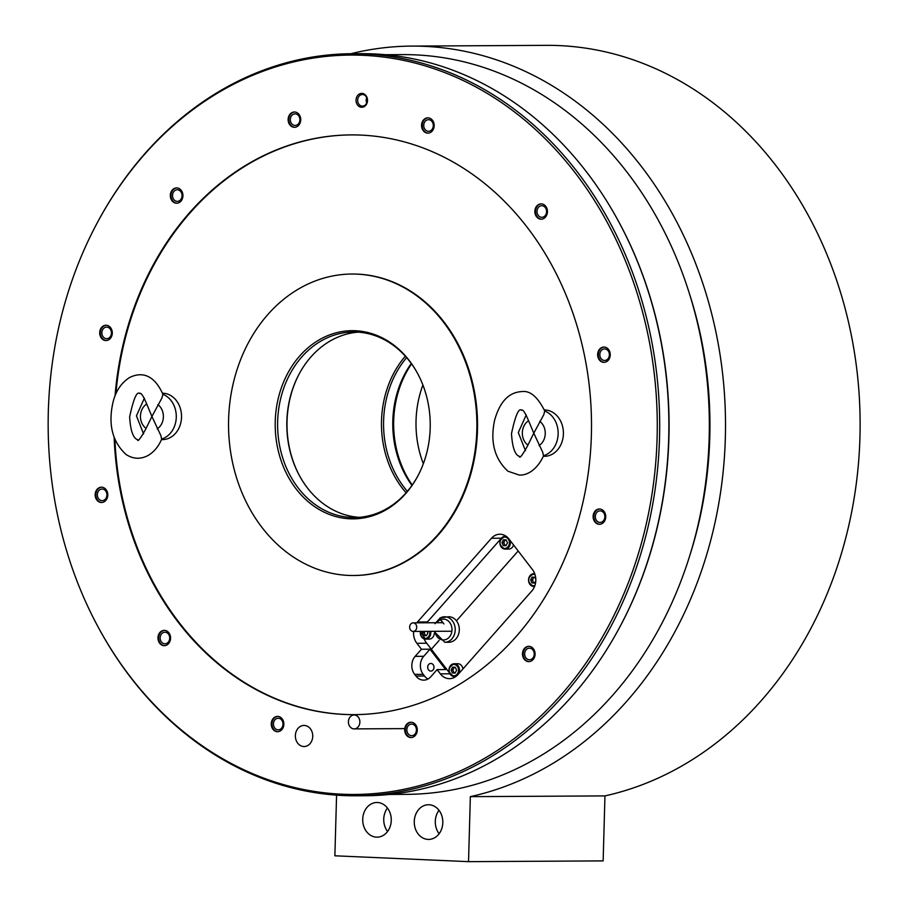 <?xml version="1.0" encoding="UTF-8"?>
<svg xmlns="http://www.w3.org/2000/svg" width="907" height="907" viewBox="0 0 907 907"><rect width="100%" height="100%" fill="white"/><g stroke="black" fill="none" stroke-linecap="round" stroke-linejoin="round"><path stroke-width="1.36" d="M411.744 46.098L546.354 45.35A378.344 311.679 89.7 0 1 858.736 388.797A378.344 311.679 89.7 0 1 604.958 795.904L470.348 796.652A378.344 311.679 -90.3 0 0 724.126 389.534A378.344 311.679 -90.3 0 0 411.744 46.098A378.344 311.679 -90.3 0 0 350.828 53.74M336.576 795.144L334.876 855.8L468.534 861.65L470.348 796.652M690.601 552.953A359.444 296.113 -90.3 0 0 689.161 292.859M429.022 804.758A17.335 14.285 -90.3 0 0 428.444 804.747A17.335 14.285 -90.3 0 0 414.261 821.81A17.335 14.285 -90.3 0 0 428.059 839.406A17.335 14.285 -90.3 0 0 428.637 839.417A17.335 14.285 -90.3 0 0 442.82 822.354A17.335 14.285 -90.3 0 0 429.022 804.758M377.471 802.502A17.335 14.285 -90.3 0 0 376.893 802.491A17.335 14.285 -90.3 0 0 362.709 819.554A17.335 14.285 -90.3 0 0 376.507 837.15A17.335 14.285 -90.3 0 0 377.085 837.161A17.335 14.285 -90.3 0 0 391.268 820.098A17.335 14.285 -90.3 0 0 377.471 802.502M468.534 861.65L603.144 860.902L604.958 795.904M304.344 725.441A10.555 8.696 -90.3 0 0 303.992 725.43A10.555 8.696 -90.3 0 0 295.365 735.815A10.555 8.696 -90.3 0 0 303.754 746.529A10.555 8.696 -90.3 0 0 304.106 746.54A10.555 8.696 -90.3 0 0 312.745 736.155A10.555 8.696 -90.3 0 0 304.344 725.441M354.342 714.977A6.961 5.737 -90.3 0 0 354.104 714.977A6.961 5.737 -90.3 0 0 348.413 721.825A6.961 5.737 -90.3 0 0 353.957 728.888A6.961 5.737 -90.3 0 0 354.183 728.888A6.961 5.737 -90.3 0 0 359.875 722.04A6.961 5.737 -90.3 0 0 354.342 714.977M438.988 810.291A17.335 14.285 -90.3 0 0 439.124 833.748M387.436 808.035A17.335 14.285 -90.3 0 0 387.572 831.492M412.232 485.018A93.92 77.367 89.7 0 1 393.695 420.735A93.92 77.367 -90.3 0 1 411.563 363.866M423.342 463.738A93.92 77.367 89.7 0 1 416.041 420.61A93.92 77.367 89.7 0 1 422.9 385.022M418.229 475.234A92.763 76.415 89.7 0 1 354.535 517.523A92.763 76.415 89.7 0 1 351.44 517.466A92.763 76.415 89.7 0 1 277.621 423.297A92.763 76.415 89.7 0 1 353.515 332.007A92.763 76.415 89.7 0 1 356.61 332.064A92.763 76.415 89.7 0 1 417.662 373.582M355.34 330.738A94.101 77.514 89.7 0 1 417.469 373.208A94.101 77.514 89.7 0 1 418.036 475.608A94.101 77.514 89.7 0 1 350.079 518.804A94.101 77.514 89.7 0 1 275.24 421.381A94.101 77.514 89.7 0 1 355.34 330.738M342.392 794.226A369.705 304.559 89.7 0 1 98.296 627.327A369.705 304.559 89.7 0 1 96.063 225.038A369.705 304.559 89.7 0 1 363.027 55.316A369.705 304.559 89.7 0 1 657.099 438.092A369.705 304.559 89.7 0 1 342.392 794.226M277.769 716.394A7.653 6.304 -90.3 0 0 277.519 716.394A7.653 6.304 -90.3 0 0 271.25 723.922A7.653 6.304 -90.3 0 0 277.338 731.7A7.653 6.304 -90.3 0 0 277.599 731.7A7.653 6.304 -90.3 0 0 283.857 724.171A7.653 6.304 -90.3 0 0 277.769 716.394M164.484 630.365A7.653 6.304 -90.3 0 0 164.224 630.365A7.653 6.304 -90.3 0 0 157.965 637.893A7.653 6.304 -90.3 0 0 164.054 645.659A7.653 6.304 -90.3 0 0 164.314 645.671A7.653 6.304 -90.3 0 0 170.573 638.131A7.653 6.304 -90.3 0 0 164.484 630.365M101.686 487.195A7.653 6.304 -90.3 0 0 101.437 487.195A7.653 6.304 -90.3 0 0 95.167 494.723A7.653 6.304 -90.3 0 0 101.267 502.489A7.653 6.304 -90.3 0 0 101.516 502.501A7.653 6.304 -90.3 0 0 107.774 494.961A7.653 6.304 -90.3 0 0 101.686 487.195M106.21 325.25A7.653 6.304 -90.3 0 0 105.96 325.25A7.653 6.304 -90.3 0 0 99.691 332.778A7.653 6.304 -90.3 0 0 105.79 340.544A7.653 6.304 -90.3 0 0 106.04 340.544A7.653 6.304 -90.3 0 0 112.298 333.016A7.653 6.304 -90.3 0 0 106.21 325.25M176.842 187.919A7.653 6.304 -90.3 0 0 176.582 187.919A7.653 6.304 -90.3 0 0 170.323 195.447A7.653 6.304 -90.3 0 0 176.411 203.213A7.653 6.304 -90.3 0 0 176.672 203.225A7.653 6.304 -90.3 0 0 182.931 195.685A7.653 6.304 -90.3 0 0 176.842 187.919M294.65 112.003A7.653 6.304 -90.3 0 0 294.401 112.003A7.653 6.304 -90.3 0 0 288.131 119.531A7.653 6.304 -90.3 0 0 294.231 127.297A7.653 6.304 -90.3 0 0 294.48 127.309A7.653 6.304 -90.3 0 0 300.739 119.769A7.653 6.304 -90.3 0 0 294.65 112.003M428.081 117.842A7.653 6.304 -90.3 0 0 427.821 117.842A7.653 6.304 -90.3 0 0 421.562 125.37A7.653 6.304 -90.3 0 0 427.651 133.136A7.653 6.304 -90.3 0 0 427.911 133.148A7.653 6.304 -90.3 0 0 434.17 125.608A7.653 6.304 -90.3 0 0 428.081 117.842M541.366 203.871A7.653 6.304 -90.3 0 0 541.105 203.871A7.653 6.304 -90.3 0 0 534.847 211.399A7.653 6.304 -90.3 0 0 540.935 219.177A7.653 6.304 -90.3 0 0 541.196 219.177A7.653 6.304 -90.3 0 0 547.454 211.648A7.653 6.304 -90.3 0 0 541.366 203.871M604.164 347.041A7.653 6.304 -90.3 0 0 603.903 347.041A7.653 6.304 -90.3 0 0 597.645 354.569A7.653 6.304 -90.3 0 0 603.733 362.347A7.653 6.304 -90.3 0 0 603.994 362.347A7.653 6.304 -90.3 0 0 610.252 354.818A7.653 6.304 -90.3 0 0 604.164 347.041M599.64 508.997A7.653 6.304 -90.3 0 0 599.38 508.986A7.653 6.304 -90.3 0 0 593.121 516.525A7.653 6.304 -90.3 0 0 599.21 524.291A7.653 6.304 -90.3 0 0 599.47 524.291A7.653 6.304 -90.3 0 0 605.729 516.763A7.653 6.304 -90.3 0 0 599.64 508.997M529.008 646.328A7.653 6.304 -90.3 0 0 528.747 646.317A7.653 6.304 -90.3 0 0 522.489 653.856A7.653 6.304 -90.3 0 0 528.577 661.622A7.653 6.304 -90.3 0 0 528.838 661.622A7.653 6.304 -90.3 0 0 535.096 654.094A7.653 6.304 -90.3 0 0 529.008 646.328M411.2 722.244A7.653 6.304 -90.3 0 0 410.939 722.233A7.653 6.304 -90.3 0 0 404.681 729.772A7.653 6.304 -90.3 0 0 410.769 737.538A7.653 6.304 -90.3 0 0 411.03 737.538A7.653 6.304 -90.3 0 0 417.288 730.01A7.653 6.304 -90.3 0 0 411.2 722.244M115.042 395.974A289.877 238.802 89.7 0 1 351.111 134.905A289.877 238.802 89.7 0 1 591.375 435.213A289.877 238.802 89.7 0 1 354.308 714.637A289.877 238.802 89.7 0 1 114.169 437.571M361.972 93.376A6.961 5.737 -90.3 0 0 356.043 100.076A6.961 5.737 -90.3 0 0 361.576 107.275A6.961 5.737 -90.3 0 0 367.505 100.575A6.961 5.737 -90.3 0 0 361.972 93.376M228.609 419.34A150.732 124.18 89.7 0 1 351.882 274.039A150.732 124.18 89.7 0 1 476.821 430.201A150.732 124.18 89.7 0 1 353.549 575.503A150.732 124.18 89.7 0 1 228.609 419.34M358.118 332.143A92.763 76.415 -90.3 0 0 298.834 374.602A92.763 76.415 -90.3 0 0 299.389 475.529A92.763 76.415 -90.3 0 0 359.138 517.33M411.937 485.426A92.763 76.415 89.7 0 1 405.35 474.951A92.763 76.415 89.7 0 1 404.783 374.013A92.763 76.415 89.7 0 1 411.268 363.458M406.631 357.619A92.763 76.415 -90.3 0 0 407.368 491.322M299.559 475.846A93.92 77.367 89.7 0 1 299.004 374.285M406.109 492.773A93.92 77.367 89.7 0 1 405.35 356.179M405.542 475.313A94.101 77.514 89.7 0 1 404.976 373.65M389.42 794.453L406.676 794.351A369.875 304.707 -90.3 0 0 709.319 430.303A369.875 304.707 -90.3 0 0 414.964 54.851A369.875 304.707 -90.3 0 0 402.595 54.613L385.328 54.703M356.077 795.79L365.283 795.745A371.042 305.659 -90.3 0 0 620.796 625.161L621.136 624.538A369.875 304.707 -90.3 0 0 618.903 222.045L618.563 221.421A371.042 305.659 -90.3 0 0 373.582 53.921A371.042 305.659 -90.3 0 0 361.179 53.683L351.973 53.728A371.042 305.659 89.7 0 1 364.387 53.967A371.042 305.659 89.7 0 1 659.661 430.61A371.042 305.659 89.7 0 1 356.077 795.79A371.042 305.659 89.7 0 1 343.662 795.552A371.042 305.659 89.7 0 1 98.682 628.052L98.296 627.327M96.063 225.038L96.448 224.312A371.042 305.659 89.7 0 1 351.973 53.728M620.796 625.161A371.042 305.659 -90.3 0 0 618.563 221.421M277.848 716.405A7.653 6.304 -90.3 0 0 271.907 724.081A7.653 6.304 -90.3 0 0 277.927 731.688M278.381 718.253A5.793 4.773 89.7 0 1 282.995 724.137A5.793 4.773 89.7 0 1 278.245 729.84A5.793 4.773 89.7 0 1 278.052 729.84A5.793 4.773 -90.3 0 1 273.438 723.956A5.793 4.773 -90.3 0 1 278.177 718.242A5.793 4.773 -90.3 0 1 278.381 718.253M164.552 630.376A7.653 6.304 -90.3 0 0 158.623 638.052A7.653 6.304 -90.3 0 0 164.643 645.659M165.085 632.213A5.793 4.773 89.7 0 1 169.7 638.109A5.793 4.773 89.7 0 1 164.961 643.811A5.793 4.773 89.7 0 1 164.768 643.8A5.793 4.773 -90.3 0 1 160.154 637.916A5.793 4.773 -90.3 0 1 164.893 632.213A5.793 4.773 -90.3 0 1 165.085 632.213M101.765 487.195A7.653 6.304 -90.3 0 0 95.825 494.871A7.653 6.304 -90.3 0 0 101.845 502.489M102.298 489.043A5.793 4.773 89.7 0 1 106.913 494.927A5.793 4.773 89.7 0 1 102.162 500.641A5.793 4.773 89.7 0 1 101.969 500.63A5.793 4.773 -90.3 0 1 97.355 494.746A5.793 4.773 -90.3 0 1 102.106 489.043A5.793 4.773 -90.3 0 1 102.298 489.043M106.289 325.25A7.653 6.304 -90.3 0 0 100.348 332.926A7.653 6.304 -90.3 0 0 106.368 340.533M106.822 327.098A5.793 4.773 89.7 0 1 111.436 332.982A5.793 4.773 89.7 0 1 106.686 338.696A5.793 4.773 89.7 0 1 106.493 338.685A5.793 4.773 -90.3 0 1 101.879 332.801A5.793 4.773 -90.3 0 1 106.629 327.098A5.793 4.773 -90.3 0 1 106.822 327.098M176.91 187.919A7.653 6.304 -90.3 0 0 170.981 195.595A7.653 6.304 -90.3 0 0 177.001 203.202M177.443 189.767A5.793 4.773 89.7 0 1 182.058 195.651A5.793 4.773 89.7 0 1 177.319 201.365A5.793 4.773 89.7 0 1 177.126 201.354A5.793 4.773 -90.3 0 1 172.511 195.47A5.793 4.773 -90.3 0 1 177.25 189.767A5.793 4.773 -90.3 0 1 177.443 189.767M294.73 112.003A7.653 6.304 -90.3 0 0 288.789 119.679A7.653 6.304 -90.3 0 0 294.809 127.286M295.263 113.851A5.793 4.773 89.7 0 1 299.877 119.735A5.793 4.773 89.7 0 1 295.126 125.449A5.793 4.773 89.7 0 1 294.934 125.438A5.793 4.773 -90.3 0 1 290.319 119.554A5.793 4.773 -90.3 0 1 295.07 113.851A5.793 4.773 -90.3 0 1 295.263 113.851M428.149 117.853A7.653 6.304 -90.3 0 0 422.22 125.517A7.653 6.304 -90.3 0 0 428.24 133.136M428.682 119.69A5.793 4.773 89.7 0 1 433.297 125.574A5.793 4.773 89.7 0 1 428.558 131.288A5.793 4.773 89.7 0 1 428.365 131.277A5.793 4.773 -90.3 0 1 423.75 125.393A5.793 4.773 -90.3 0 1 428.489 119.69A5.793 4.773 -90.3 0 1 428.682 119.69M541.434 203.882A7.653 6.304 -90.3 0 0 535.504 211.558A7.653 6.304 -90.3 0 0 541.524 219.165M541.967 205.73A5.793 4.773 89.7 0 1 546.581 211.614A5.793 4.773 89.7 0 1 541.842 217.317A5.793 4.773 89.7 0 1 541.649 217.317A5.793 4.773 -90.3 0 1 537.035 211.433A5.793 4.773 -90.3 0 1 541.774 205.719A5.793 4.773 -90.3 0 1 541.967 205.73M604.232 347.052A7.653 6.304 -90.3 0 0 598.303 354.728A7.653 6.304 -90.3 0 0 604.323 362.335M604.765 348.9A5.793 4.773 89.7 0 1 609.379 354.784A5.793 4.773 89.7 0 1 604.64 360.487A5.793 4.773 89.7 0 1 604.436 360.487A5.793 4.773 -90.3 0 1 599.833 354.603A5.793 4.773 -90.3 0 1 604.572 348.889A5.793 4.773 -90.3 0 1 604.765 348.9M599.708 508.997A7.653 6.304 -90.3 0 0 593.779 516.673A7.653 6.304 -90.3 0 0 599.799 524.28M600.241 510.845A5.793 4.773 89.7 0 1 604.856 516.729A5.793 4.773 89.7 0 1 600.117 522.432A5.793 4.773 89.7 0 1 599.924 522.432A5.793 4.773 -90.3 0 1 595.309 516.548A5.793 4.773 -90.3 0 1 600.049 510.845A5.793 4.773 -90.3 0 1 600.241 510.845M529.076 646.328A7.653 6.304 -90.3 0 0 523.146 654.004A7.653 6.304 -90.3 0 0 529.166 661.611M529.609 648.176A5.793 4.773 89.7 0 1 534.223 654.06A5.793 4.773 89.7 0 1 529.484 659.763A5.793 4.773 89.7 0 1 529.291 659.763A5.793 4.773 -90.3 0 1 524.677 653.879A5.793 4.773 -90.3 0 1 529.416 648.176A5.793 4.773 -90.3 0 1 529.609 648.176M411.268 722.244A7.653 6.304 -90.3 0 0 405.338 729.92A7.653 6.304 -90.3 0 0 411.347 737.527M411.801 724.092A5.793 4.773 89.7 0 1 416.415 729.976A5.793 4.773 89.7 0 1 411.676 735.679A5.793 4.773 89.7 0 1 411.472 735.679A5.793 4.773 -90.3 0 1 406.869 729.795A5.793 4.773 -90.3 0 1 411.608 724.081A5.793 4.773 -90.3 0 1 411.801 724.092M352.211 274.039A150.732 124.18 89.7 0 1 352.54 274.039A150.732 124.18 89.7 0 1 477.467 430.201A150.732 124.18 -90.3 0 1 354.206 575.503A150.732 124.18 -90.3 0 1 353.877 575.503M115.869 393.955A289.877 238.802 89.7 0 1 351.44 134.894M114.906 439.555A289.877 238.802 -90.3 0 0 354.637 714.637M413.603 631.431A15.079 12.415 89.7 0 0 416.88 643.301L421.449 649.242L415.157 656.351A12.755 10.51 89.7 0 0 414.658 674.377L415.962 676.066L424.51 676.021A12.755 10.51 -90.3 0 0 427.979 679.014M416.789 622.837A15.079 12.415 89.7 0 1 417.469 621.998L491.458 538.27A15.079 12.415 89.7 0 1 499.848 534.234A15.079 12.415 89.7 0 1 509.008 539.041L532.477 569.607A15.079 12.415 89.7 0 1 531.887 590.911L457.91 674.627A15.079 12.415 89.7 0 1 449.509 678.663A15.079 12.415 89.7 0 1 440.36 673.856L437.095 669.615L430.814 676.724A12.755 10.51 89.7 0 1 423.705 680.137A12.755 10.51 89.7 0 1 415.962 676.066M421.449 649.242L429.986 649.197L423.705 656.305A12.755 10.51 -90.3 0 0 423.206 674.332L424.51 676.021M429.986 649.197L445.643 669.57L437.095 669.615M430.938 663.459A3.821 3.152 -90.3 0 0 430.814 663.448A3.821 3.152 -90.3 0 0 427.685 667.212A3.821 3.152 -90.3 0 0 430.723 671.101A3.821 3.152 -90.3 0 0 430.859 671.101A3.821 3.152 -90.3 0 0 433.988 667.337A3.821 3.152 -90.3 0 0 430.938 663.459M505.12 535.629A15.079 12.415 -90.3 0 0 503.725 536.559M453.557 676.441A15.079 12.415 -90.3 0 0 454.758 677.212M362.596 94.532A5.793 4.773 -90.3 0 0 362.403 94.521A5.793 4.773 -90.3 0 0 357.653 100.224A5.793 4.773 -90.3 0 0 362.267 106.119A5.793 4.773 89.7 0 0 362.46 106.119A5.793 4.773 89.7 0 0 367.21 100.416A5.793 4.773 89.7 0 0 362.596 94.532M366.689 97.707A5.793 4.773 -90.3 0 0 366.723 102.888M544.722 411.03L543.792 414.703L533.781 433.183L528.214 419.862C522.081 405.599 521.423 411.415 521.457 410.089C518.611 408.025 515.289 415.86 511.503 433.614C512.874 457.377 519.79 455.926 519.416 456.391C519.484 458.908 522.149 455.495 527.432 446.142L533.781 433.183L542.749 452.31L543.463 455.722M544.381 409.93A23.185 19.104 89.7 0 1 563.394 433.954A23.185 19.104 -90.3 0 1 544.427 456.312L543.327 456.323M162.852 394.307L161.934 397.98L151.923 416.472L146.356 403.15C140.211 388.876 139.565 394.692 139.599 393.377C136.753 391.302 133.431 399.148 129.644 416.903C131.016 440.666 137.932 439.215 137.558 439.68C137.615 442.197 140.29 438.784 145.574 429.419L151.923 416.472L160.879 435.598L161.605 439.011M162.523 393.219A23.185 19.104 89.7 0 1 181.525 417.243A23.185 19.104 -90.3 0 1 162.568 439.6L161.469 439.6M415.587 630.286A4.286 3.537 -90.3 0 0 416.46 625.569A4.286 3.537 -90.3 0 0 413.15 622.86A4.286 3.537 -90.3 0 0 410.769 624.005A4.286 3.537 -90.3 0 0 409.896 628.721A4.286 3.537 -90.3 0 0 413.207 631.442A4.286 3.537 -90.3 0 0 415.587 630.286M449.305 672.643L431.335 649.253L439.101 640.467L431.335 649.253L426.12 642.462A13.911 11.462 -90.3 0 1 424.136 638.925M426.687 622.78L500.653 539.075A13.911 11.462 -90.3 0 1 500.789 538.928M505.46 535.833A13.911 11.462 -90.3 0 0 503.839 536.536M518.18 550.98L456.459 620.819A12.755 10.51 89.7 0 1 458.443 634.571A12.755 10.51 89.7 0 1 448.852 642.258L444.781 642.281A12.755 10.51 -90.3 0 0 448.886 641.249A12.755 10.51 -90.3 0 0 452.389 620.841A12.755 10.51 -90.3 0 0 444.645 616.771A12.755 10.51 -90.3 0 0 440.541 617.814L448.716 616.749A12.755 10.51 89.7 0 1 456.459 620.819L518.18 550.98M440.541 617.814L440.632 619.651L443.897 623.903M440.156 617.939L434.986 623.71M440.349 617.916L440.428 619.73A10.431 8.594 -90.3 0 0 436.868 622.724M442.684 622.327L440.428 619.73M441.267 622.701A7.301 6.02 89.7 0 1 442.423 622.327M453.749 676.463A13.911 11.462 -90.3 0 0 455.11 677.007M535.822 579.414L534.869 577.249L532.114 577.124L530.652 579.958L531.956 582.918L534.711 583.042L535.799 580.922M533.781 577.203L532.364 579.958L533.656 582.906L534.745 582.963M530.652 579.958L532.364 579.958M534.756 582.94A2.902 2.392 89.7 0 1 534.631 577.237M531.956 582.918L533.656 582.906M462.955 668.924A6.372 5.249 89.7 0 0 457.967 663.72A6.372 5.249 -90.3 0 0 457.752 663.72A6.372 5.249 -90.3 0 0 457.547 663.731M452.548 667.167L451.096 670.001L452.389 672.96L455.144 673.073L456.606 670.239L455.303 667.28L452.548 667.167M454.214 667.235L452.797 669.99L454.101 672.949L455.189 672.994A2.902 2.392 89.7 0 1 455.065 667.269M451.096 670.001L452.797 669.99M452.389 672.96L454.101 672.949M513.566 544.982A6.372 5.249 89.7 0 1 508.691 549.086A6.372 5.249 89.7 0 1 508.487 549.086M503.419 539.778L501.956 542.613L503.26 545.572L506.015 545.685L507.467 542.851L506.174 539.892L503.419 539.778M505.086 539.846L503.668 542.601L504.961 545.561L506.061 545.606M501.956 542.613L503.668 542.601M506.061 545.583A2.902 2.392 89.7 0 1 505.936 539.88M503.26 545.572L504.961 545.561M434.317 633.426A6.372 5.249 89.7 0 1 429.136 639.129A6.372 5.249 89.7 0 1 428.92 639.118M423.047 631.385L422.401 632.644L423.694 635.603L426.449 635.728L427.911 632.893L427.231 631.363M424.759 631.374L424.102 632.644L425.406 635.592L426.494 635.648A2.902 2.392 89.7 0 1 424.759 631.374M422.401 632.644L424.102 632.644M423.694 635.603L425.406 635.592M414.658 674.377L423.206 674.332M415.157 656.351L423.705 656.305M416.88 643.301L426.721 643.244M440.36 673.856L449.861 673.81M417.469 621.998L427.424 621.941M491.458 538.27L501.299 538.225M539.053 445.552A13.911 11.462 -90.3 0 0 545.243 433.682A13.911 11.462 -90.3 0 0 539.733 421.302M543.61 455.677A23.185 19.104 -90.3 0 0 558.134 433.988A23.185 19.104 89.7 0 0 544.824 411.064M528.509 420.814A13.911 11.462 -90.3 0 0 522.33 432.684A13.911 11.462 -90.3 0 0 527.829 445.065M157.194 428.841A13.911 11.462 -90.3 0 0 163.373 416.971A13.911 11.462 -90.3 0 0 157.875 404.59M161.752 438.965A23.185 19.104 -90.3 0 0 176.275 417.277A23.185 19.104 89.7 0 0 162.965 394.352M146.651 404.103A13.911 11.462 -90.3 0 0 140.46 415.962A13.911 11.462 -90.3 0 0 145.97 428.342M434.929 631.317A10.431 8.594 -90.3 0 0 445.314 639.718A10.431 8.594 -90.3 0 0 451.663 626.714A10.431 8.594 -90.3 0 0 440.632 619.651M534.767 573.814A6.372 5.249 -90.3 0 0 533.985 573.712A6.372 5.249 -90.3 0 0 533.769 573.7A6.372 5.249 -90.3 0 0 528.554 579.97A6.372 5.249 -90.3 0 0 533.599 586.455A6.372 5.249 -90.3 0 0 533.838 586.455A6.372 5.249 -90.3 0 0 534.62 586.387M535.085 574.789A5.68 4.682 -90.3 0 0 533.565 574.403A5.68 4.682 -90.3 0 0 528.736 579.879A5.68 4.682 -90.3 0 0 533.248 585.763A5.68 4.682 -90.3 0 0 534.96 585.446M458.284 674.196A6.372 5.249 -90.3 0 0 459.033 667.518A6.372 5.249 -90.3 0 0 454.418 663.743A6.372 5.249 -90.3 0 0 454.203 663.743A6.372 5.249 -90.3 0 0 448.988 670.001A6.372 5.249 -90.3 0 0 454.044 676.486A6.372 5.249 -90.3 0 0 454.271 676.497A6.372 5.249 -90.3 0 0 457.037 675.522M454.01 664.446A5.68 4.682 -90.3 0 0 449.169 669.91A5.68 4.682 -90.3 0 0 453.693 675.794A5.68 4.682 -90.3 0 0 458.523 670.33A5.68 4.682 -90.3 0 0 454.01 664.446M506.605 536.627A6.372 5.249 -90.3 0 0 505.29 536.354A6.372 5.249 -90.3 0 0 505.074 536.354A6.372 5.249 -90.3 0 0 499.859 542.613A6.372 5.249 -90.3 0 0 504.904 549.098A6.372 5.249 -90.3 0 0 505.142 549.109A6.372 5.249 -90.3 0 0 509.961 540.289M504.87 537.057A5.68 4.682 -90.3 0 0 500.04 542.522A5.68 4.682 -90.3 0 0 504.553 548.406A5.68 4.682 -90.3 0 0 509.394 542.942A5.68 4.682 -90.3 0 0 504.87 537.057M420.417 631.397A6.372 5.249 -90.3 0 0 425.372 639.14A6.372 5.249 -90.3 0 0 425.587 639.14A6.372 5.249 -90.3 0 0 430.666 631.34M420.61 631.397A5.68 4.682 -90.3 0 0 424.998 638.449A5.68 4.682 -90.3 0 0 429.68 631.34M404.76 728.616L354.183 728.888M351.882 274.039L352.54 274.039M353.549 575.503L354.206 575.503M544.948 411.381C537.93 397.255 530.425 390.645 522.432 391.552C509.031 391.96 499.734 401.631 494.53 420.542C490.086 441.947 494.542 458.829 507.909 471.198L518.906 474.962C525.187 475.846 536.559 471.493 543.735 455.393M526.241 414.862L518.305 432.56L525.436 450.677M163.079 394.658C153.249 372.301 139.587 372.38 129.304 377.686C120.699 383.366 115.155 392.085 112.661 403.83C108.216 425.236 112.683 442.117 126.05 454.486C133.295 459.18 140.721 459.464 148.317 455.348C154.258 451.709 158.782 446.142 161.877 438.682M144.383 398.139L136.447 415.848L143.578 433.954M442.967 622.69L413.15 622.86M450.666 631.227L413.207 631.442M444.781 642.281L433.909 631.317M534.597 586.455L533.611 586.455C526.865 582.079 526.922 577.827 533.769 573.7L534.722 573.7M455.881 676.486L454.056 676.486C447.31 672.11 447.355 667.858 454.203 663.743L457.752 663.72M508.691 549.086L504.916 549.098C498.17 544.722 498.226 540.47 505.074 536.354L506.242 536.343M420.292 631.397L425.36 639.14L429.136 639.129"/></g></svg>
